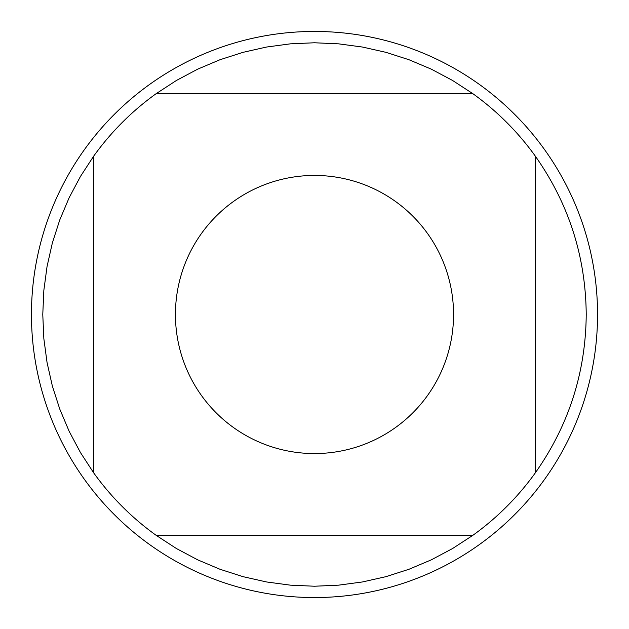 <?xml version="1.0" encoding="UTF-8"?>
<svg xmlns="http://www.w3.org/2000/svg" width="629" height="629" viewBox="0 0 629 629"><rect width="100%" height="100%" fill="white"/><g stroke="black" fill="none" stroke-linecap="round" stroke-linejoin="round"><path stroke-width="0.94" d="M597.55 314.5A283.05 283.05 0 0 1 314.5 597.55A283.05 283.05 0 0 1 31.45 314.5A283.05 283.05 0 0 1 314.5 31.45A283.05 283.05 0 0 1 597.55 314.5M453.556 314.5A139.056 139.056 0 0 0 271.972 182.103A139.056 139.056 0 0 0 201.453 395.484A139.056 139.056 0 0 0 453.556 314.5M472.749 93.603L452.534 80.441L431.227 69.119L409.007 59.739L386.041 52.356L362.508 47.049L338.599 43.841L314.5 42.772L290.401 43.841L266.492 47.049L242.959 52.356L219.993 59.739L197.773 69.119L176.466 80.441L156.251 93.603A271.728 271.728 0 0 0 93.603 156.251L80.441 176.466L69.119 197.773L59.739 219.993L52.356 242.959L47.049 266.492L43.841 290.401L42.772 314.5L43.841 338.599L47.049 362.508L52.356 386.041L59.739 409.007L69.119 431.227L80.441 452.534L93.603 472.749A271.728 271.728 0 0 0 156.251 535.397L176.466 548.559L197.773 559.881L219.993 569.261L242.959 576.644L266.492 581.951L290.401 585.159L314.5 586.228L338.599 585.159L362.508 581.951L386.041 576.644L409.007 569.261L431.227 559.881L452.534 548.559L472.749 535.397A271.728 271.728 0 0 0 535.397 472.749L535.397 156.251A271.728 271.728 0 0 0 472.749 93.603L156.251 93.603M93.603 156.251L93.603 472.749M156.251 535.397L472.749 535.397M535.397 472.749C568.773 425.275 585.717 372.525 586.228 314.5C585.717 256.475 568.773 203.725 535.397 156.251"/></g></svg>
